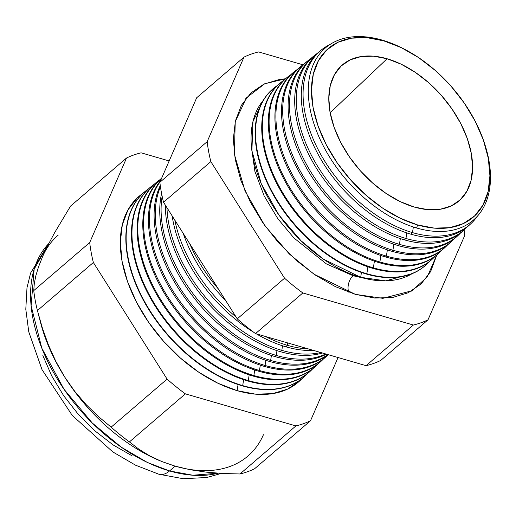 <?xml version="1.0" encoding="UTF-8"?>
<svg xmlns="http://www.w3.org/2000/svg" width="516" height="516" viewBox="0 0 516 516"><rect width="100%" height="100%" fill="white"/><g stroke="black" fill="none" stroke-linecap="round" stroke-linejoin="round"><path stroke-width="0.77" d="M360.678 277.318L385.652 280.859L412.116 273.68A114.842 70.911 49.3 0 1 360.678 277.318L361.432 272.461L360.678 277.318L323.351 259.103L301.022 240.766L279.014 215.146L261.264 183.728L251.898 150.685L252.975 121.524L263.257 100.362A114.842 70.911 49.3 0 0 268.255 198.041A114.842 70.911 49.3 0 0 360.678 277.318M353.073 275.725A10.842 6.198 -73.8 0 0 348.842 292.256A10.842 6.198 106.2 0 1 353.073 275.725L326.454 263.947L293.946 237.999L277.814 218.668L264.121 195.848L254.891 171.376L251.563 147.808L254.891 171.376L264.121 195.848L277.814 218.668L293.946 237.999L326.454 263.947L353.073 275.725L363.457 278.079L353.073 275.725A10.842 6.198 106.2 0 1 353.899 275.099M355.427 294.378L314.05 274.228L289.289 253.969L264.843 225.666L245.016 190.901L234.367 154.22L235.244 121.673L246.377 97.879L264.721 83.766L285.541 78.774L279.459 79.451L263.824 84.179L250.963 92.919L241.372 105.329L235.412 120.931L233.322 139.133L235.18 159.231L240.907 180.452L250.292 201.988L262.966 222.996L278.453 242.681L296.145 260.283L315.366 275.125L335.387 286.638L355.427 294.378L374.726 298.048L392.528 297.506L408.162 292.778L421.024 284.039L430.615 271.629L436.826 254.91L427.248 276.931L412.032 290.747L382.878 298.332L355.427 294.378M403.06 48.504A111.192 68.654 -130.7 0 1 484.492 143.306A111.192 68.654 -130.7 0 1 417.586 224.937L434.356 228.13L449.829 227.659L463.413 223.551L474.591 215.952L482.924 205.168L488.104 191.61L489.923 175.788L488.31 158.322L483.331 139.881L475.172 121.17L464.155 102.91L450.7 85.798L435.323 70.505L418.618 57.605L401.222 47.601L383.801 40.874A111.192 68.654 -130.7 0 1 403.06 48.504L401.79 47.865A113.52 70.092 49.3 0 0 382.13 40.08A113.52 70.092 -130.7 0 1 402.422 48.188M484.718 144.016A113.52 70.092 -130.7 0 1 416.625 227.995A113.52 70.092 49.3 0 0 484.924 144.661L484.492 143.306M412.478 232.613A114.623 70.776 49.3 0 0 477.352 216.23A114.623 70.776 -130.7 0 1 470.837 223.725A114.623 70.776 -130.7 0 1 412.478 232.613L410.762 234.161A114.7 70.821 49.3 0 0 469.16 225.266A114.7 70.821 -130.7 0 1 410.762 234.161L412.478 232.613A114.623 70.776 -130.7 0 1 317.069 147.453A114.623 70.776 -130.7 0 1 321.5 49.858A114.623 70.776 -130.7 0 1 329.892 44.55A114.623 70.776 49.3 0 0 313.863 140.597A114.623 70.776 49.3 0 0 412.478 232.613L413.355 226.988L412.478 232.613M463.71 230.252A114.978 70.995 -130.7 0 1 404.434 239.856L405.957 238.489L406.821 232.929L405.957 238.489A114.913 70.95 49.3 0 0 466.735 227.337A114.913 70.95 -130.7 0 1 464.465 229.581A114.913 70.95 -130.7 0 1 405.957 238.489L404.434 239.856A114.978 70.995 49.3 0 0 462.975 230.949L464.465 229.581M457.434 236.025A115.255 71.163 -130.7 0 1 398.113 245.558L399.436 244.365L400.339 238.579L399.436 244.365A115.197 71.131 49.3 0 0 460.453 233.097A115.197 71.131 -130.7 0 1 458.092 235.431A115.197 71.131 -130.7 0 1 399.436 244.365L398.113 245.558A115.255 71.163 49.3 0 0 456.795 236.625L458.092 235.431M451.158 241.791A115.539 71.337 -130.7 0 1 391.786 251.26L392.915 250.241L393.85 244.229L392.915 250.241A115.487 71.305 49.3 0 0 454.164 238.856A115.487 71.305 -130.7 0 1 451.719 241.288A115.487 71.305 -130.7 0 1 392.915 250.241L391.786 251.26A115.539 71.337 49.3 0 0 450.61 242.307L451.719 241.288M386.4 256.117A115.778 71.485 49.3 0 0 447.882 244.61A115.778 71.485 -130.7 0 1 445.34 247.145A115.778 71.485 -130.7 0 1 386.4 256.117L385.458 256.962A115.816 71.511 49.3 0 0 444.424 247.983A115.816 71.511 -130.7 0 1 385.458 256.962L386.4 256.117A115.778 71.485 -130.7 0 1 290.031 170.099A115.778 71.485 -130.7 0 1 294.507 71.524A115.778 71.485 -130.7 0 1 297.39 69.396A115.778 71.485 49.3 0 0 288.825 167.623A115.778 71.485 49.3 0 0 386.4 256.117L387.368 249.873L386.4 256.117M438.606 253.324A116.094 71.685 -130.7 0 1 379.131 262.663L379.879 261.993L380.885 255.523L379.879 261.993A116.061 71.659 49.3 0 0 441.599 250.37A116.061 71.659 -130.7 0 1 438.968 252.995A116.061 71.659 -130.7 0 1 379.879 261.993L379.131 262.663A116.094 71.685 49.3 0 0 438.245 253.666L438.968 252.995M432.331 259.096A116.377 71.853 -130.7 0 1 372.81 268.365L373.358 267.869L374.403 261.167L373.358 267.869A116.352 71.84 49.3 0 0 435.31 256.13A116.352 71.84 -130.7 0 1 432.595 258.851A116.352 71.84 -130.7 0 1 373.358 267.869L372.81 268.365A116.377 71.853 49.3 0 0 432.06 259.342L432.595 258.851M366.837 273.744A116.642 72.021 49.3 0 0 429.028 261.889A116.642 72.021 -130.7 0 1 426.222 264.702A116.642 72.021 -130.7 0 1 366.837 273.744L366.483 274.067A116.655 72.027 49.3 0 0 425.874 265.024A116.655 72.027 49.3 0 0 426.048 264.863A116.655 72.027 -130.7 0 1 366.483 274.067L366.837 273.744A116.642 72.021 -130.7 0 1 269.758 187.082A116.642 72.021 -130.7 0 1 274.26 87.778A116.642 72.021 -130.7 0 1 277.466 85.43A116.642 72.021 49.3 0 0 268.417 184.335A116.642 72.021 49.3 0 0 366.837 273.744L367.914 266.817L366.837 273.744M287.412 345.327A120.151 74.181 49.3 0 0 308.549 348.971A120.151 74.181 -130.7 0 1 287.412 345.327L285.787 346.791A120.222 74.227 49.3 0 0 313.605 350.441A120.222 74.227 -130.7 0 1 285.787 346.791L287.412 345.327A120.151 74.181 -130.7 0 1 265.301 336.426A120.151 74.181 49.3 0 0 287.412 345.327L287.78 342.947L287.412 345.327M281.82 350.364A120.396 74.336 49.3 0 0 320.797 352.525A120.396 74.336 -130.7 0 1 281.82 350.364L280.369 351.673A120.46 74.375 49.3 0 0 322.494 353.015A120.46 74.375 -130.7 0 1 280.369 351.673L281.82 350.364A120.396 74.336 -130.7 0 1 166.965 207.69A120.396 74.336 49.3 0 0 281.82 350.364L282.529 345.791L281.82 350.364M276.234 355.401A120.641 74.491 49.3 0 0 325.79 353.976A120.641 74.491 -130.7 0 1 276.234 355.401L274.944 356.562A120.699 74.523 49.3 0 0 326.467 354.17A120.699 74.523 -130.7 0 1 274.944 356.562L276.234 355.401A120.641 74.491 -130.7 0 1 162.159 196.344A120.641 74.491 49.3 0 0 276.234 355.401L276.976 350.635L276.234 355.401M270.642 360.439A120.886 74.639 49.3 0 0 327.873 354.576A120.886 74.639 -130.7 0 1 270.642 360.439L269.52 361.452A120.938 74.672 49.3 0 0 328.06 354.634A120.938 74.672 -130.7 0 1 269.52 361.452L270.642 360.439A120.886 74.639 -130.7 0 1 160.45 186.786A120.886 74.639 49.3 0 0 270.642 360.439L271.416 355.472L270.642 360.439M326.26 356.511A121.176 74.82 -130.7 0 1 264.102 366.334L265.056 365.476L265.856 360.316L265.056 365.476A121.137 74.794 49.3 0 0 328.202 354.673A121.137 74.794 -130.7 0 1 326.731 356.085A121.137 74.794 -130.7 0 1 265.056 365.476L264.102 366.334A121.176 74.82 49.3 0 0 325.796 356.943L326.731 356.085M259.464 370.514A121.383 74.949 49.3 0 0 323.468 358.942A121.383 74.949 -130.7 0 1 321.268 361.103A121.383 74.949 -130.7 0 1 259.464 370.514L258.677 371.223A121.415 74.968 49.3 0 0 320.494 361.806A121.415 74.968 -130.7 0 1 258.677 371.223L259.464 370.514A121.383 74.949 -130.7 0 1 159.115 281.671A121.383 74.949 -130.7 0 1 161.631 178.233A121.383 74.949 49.3 0 0 159.115 281.671A121.383 74.949 49.3 0 0 259.464 370.514L260.303 365.16L259.464 370.514M315.502 366.399A121.653 75.117 -130.7 0 1 253.259 376.106L253.878 375.545L254.743 369.998L253.878 375.545A121.628 75.097 49.3 0 0 318.082 363.883A121.628 75.097 -130.7 0 1 315.805 366.121A121.628 75.097 -130.7 0 1 253.878 375.545L253.259 376.106A121.653 75.117 49.3 0 0 315.199 366.676L315.805 366.121M310.122 371.339A121.899 75.265 -130.7 0 1 247.835 380.995L248.293 380.582L249.183 374.842L248.293 380.582A121.873 75.252 49.3 0 0 312.696 368.817A121.873 75.252 -130.7 0 1 310.342 371.133A121.873 75.252 -130.7 0 1 248.293 380.582L247.835 380.995A121.899 75.265 49.3 0 0 309.897 371.546L310.342 371.133M242.701 385.62A122.124 75.401 49.3 0 0 307.31 373.752A122.124 75.401 -130.7 0 1 304.879 376.151A122.124 75.401 -130.7 0 1 242.701 385.62L242.41 385.878A122.137 75.413 49.3 0 0 304.595 376.416A122.137 75.413 -130.7 0 1 242.41 385.878L242.701 385.62A122.124 75.401 -130.7 0 1 141.055 294.888A122.124 75.401 -130.7 0 1 145.77 190.907A122.124 75.401 -130.7 0 1 148.511 188.869A122.124 75.401 49.3 0 0 139.9 292.527A122.124 75.401 49.3 0 0 242.701 385.62L243.623 379.686L242.701 385.62M142.816 193.448A122.369 75.555 49.3 0 0 134.07 297.3A122.369 75.555 49.3 0 0 237.115 390.657L238.07 384.523L237.115 390.657A122.369 75.555 49.3 0 0 301.918 378.692L299.848 380.769L287.547 389.128L272.596 393.65L255.568 394.166L237.115 390.657L217.945 383.253L198.802 372.242L180.413 358.046L163.488 341.211L148.679 322.384L136.559 302.292L127.581 281.697L122.105 261.399L120.331 242.178L122.331 224.77L128.026 209.844L137.198 197.976L142.822 193.442M417.586 224.937L416.625 227.995L417.586 224.937A111.192 68.654 -130.7 0 1 313.083 107.489A111.192 68.654 -130.7 0 1 383.801 40.874L367.037 37.681L351.564 38.152L337.974 42.26L326.796 49.858L318.462 60.643L313.289 74.207L311.471 90.023L313.083 107.489L318.062 125.93L326.215 144.641L337.232 162.901L350.687 180.013L366.063 195.306L382.769 208.206L400.171 218.21L417.586 224.937M218.139 473.211L192.836 475.23L169.551 470.947A24.781 14.171 106.2 0 1 158.831 474.223A24.781 14.171 -73.8 0 0 169.551 470.947A145.602 89.9 49.3 0 0 218.139 473.211M387.084 58.753L330.163 112.746L387.084 58.753A89.591 55.315 -130.7 0 1 462.084 126.181A89.591 55.315 -130.7 0 1 457.202 202.362A89.591 55.315 -130.7 0 1 414.303 207.058A89.591 55.315 -130.7 0 1 340.979 142.932A89.591 55.315 -130.7 0 1 340.56 66.564A89.591 55.315 -130.7 0 1 387.084 58.753L401.119 64.171L415.135 72.234L428.596 82.624L440.987 94.95L451.829 108.734L460.704 123.447L467.277 138.527L471.289 153.387L472.585 167.455L471.121 180.2L466.954 191.133L460.233 199.821L451.229 205.942L440.283 209.251L427.816 209.631L414.303 207.058L400.268 201.64L386.252 193.577L372.791 183.186L360.4 170.861L349.558 157.077L340.683 142.364L334.116 127.284L330.105 112.43L328.802 98.356L330.266 85.611L334.439 74.678L341.153 65.99L350.158 59.869L361.103 56.56L373.571 56.179L387.084 58.753M247.893 456.086A145.602 89.9 -130.7 0 1 175.143 466.148L169.551 470.947L175.143 466.148L190.101 469.715L205.994 472.114L222.712 473.488L239.972 473.972A161.624 99.794 49.3 0 0 254.588 468.767L310.535 420.721L254.588 468.767A161.624 99.794 -130.7 0 1 239.972 473.972L295.913 425.919L239.972 473.972L222.712 473.488L205.994 472.114L190.101 469.715L175.143 466.148L161.553 461.439L175.143 466.148A145.602 89.9 49.3 0 0 263.437 434.717M314.754 55.277A114.913 70.95 -130.7 0 1 317.314 53.367A114.913 70.95 49.3 0 0 309.232 150.904A114.913 70.95 49.3 0 0 405.957 238.489A114.913 70.95 -130.7 0 1 310.31 153.11A114.913 70.95 -130.7 0 1 314.754 55.277L313.18 56.541A114.978 70.995 49.3 0 0 308.736 154.432A114.978 70.995 49.3 0 0 404.434 239.856A114.978 70.995 -130.7 0 1 308.394 153.736A114.978 70.995 -130.7 0 1 313.973 55.915M308 60.694A115.197 71.131 -130.7 0 1 310.671 58.714A115.197 71.131 49.3 0 0 302.428 156.477A115.197 71.131 49.3 0 0 399.436 244.365A115.197 71.131 -130.7 0 1 303.55 158.773A115.197 71.131 -130.7 0 1 308 60.694L306.633 61.797A115.255 71.163 49.3 0 0 302.176 159.928A115.255 71.163 49.3 0 0 398.113 245.558A115.255 71.163 -130.7 0 1 301.879 159.315A115.255 71.163 -130.7 0 1 307.323 61.249M301.254 66.112A115.487 71.305 -130.7 0 1 304.027 64.055A115.487 71.305 49.3 0 0 295.629 162.05A115.487 71.305 49.3 0 0 392.915 250.241A115.487 71.305 -130.7 0 1 296.79 164.436A115.487 71.305 -130.7 0 1 301.254 66.112L300.08 67.048A115.539 71.337 49.3 0 0 295.623 165.417A115.539 71.337 49.3 0 0 391.786 251.26A115.539 71.337 -130.7 0 1 295.365 164.901A115.539 71.337 -130.7 0 1 300.673 66.583M294.507 71.524L293.533 72.305A115.816 71.511 49.3 0 0 289.063 170.912A115.816 71.511 49.3 0 0 385.458 256.962A115.816 71.511 -130.7 0 1 288.85 170.48A115.816 71.511 -130.7 0 1 294.023 71.918M287.76 76.942A116.061 71.659 -130.7 0 1 290.747 74.743A116.061 71.659 49.3 0 0 282.026 173.189A116.061 71.659 49.3 0 0 379.879 261.993A116.061 71.659 -130.7 0 1 283.271 175.763A116.061 71.659 -130.7 0 1 287.76 76.942L286.986 77.561A116.094 71.685 49.3 0 0 282.504 176.407A116.094 71.685 49.3 0 0 379.131 262.663A116.094 71.685 -130.7 0 1 282.336 176.066A116.094 71.685 -130.7 0 1 287.373 77.252M281.007 82.36A116.352 71.84 -130.7 0 1 284.11 80.083A116.352 71.84 49.3 0 0 275.221 178.762A116.352 71.84 49.3 0 0 373.358 267.869A116.352 71.84 -130.7 0 1 276.518 181.419A116.352 71.84 -130.7 0 1 281.007 82.36L280.44 82.818A116.377 71.853 49.3 0 0 275.944 181.896A116.377 71.853 49.3 0 0 372.81 268.365A116.377 71.853 -130.7 0 1 275.821 181.645A116.377 71.853 -130.7 0 1 280.723 82.592M274.08 87.926A116.655 72.027 49.3 0 0 273.893 88.068A116.655 72.027 49.3 0 0 269.384 187.392A116.655 72.027 49.3 0 0 366.483 274.067A116.655 72.027 -130.7 0 1 269.307 187.231A116.655 72.027 -130.7 0 1 274.08 87.926M183.257 233.458A119.983 74.078 49.3 0 0 225.666 300.525A119.983 74.078 -130.7 0 1 183.257 233.458M218.391 289.018A119.899 74.033 -130.7 0 1 189.598 243.488A119.899 74.033 49.3 0 0 218.391 289.018M172.15 215.894A120.222 74.227 49.3 0 0 253.878 332.375A120.222 74.227 -130.7 0 1 172.15 215.894M256.259 333.8A120.222 74.227 49.3 0 0 285.787 346.791A120.222 74.227 -130.7 0 1 256.259 333.8M236.102 317.03A120.151 74.181 -130.7 0 1 174.808 220.093A120.151 74.181 49.3 0 0 236.102 317.03M165.41 205.233A120.46 74.375 49.3 0 0 280.369 351.673A120.46 74.375 -130.7 0 1 165.41 205.233M161.592 193.526A120.699 74.523 49.3 0 0 274.944 356.562A120.699 74.523 -130.7 0 1 161.592 193.526M160.27 185.541A120.938 74.672 49.3 0 0 177.014 286.187A120.938 74.672 49.3 0 0 269.52 361.452A120.938 74.672 -130.7 0 1 177.014 286.187A120.938 74.672 -130.7 0 1 160.27 185.541M160.695 180.374A121.176 74.82 49.3 0 0 166.952 283.342A121.176 74.82 49.3 0 0 264.102 366.334A121.176 74.82 -130.7 0 1 166.952 283.342A121.176 74.82 -130.7 0 1 160.695 180.374M265.056 365.476A121.137 74.794 -130.7 0 1 168.893 284.206A121.137 74.794 -130.7 0 1 160.173 181.58A121.137 74.794 49.3 0 0 168.893 284.206A121.137 74.794 49.3 0 0 265.056 365.476M161.663 178.168A121.415 74.968 49.3 0 0 157.909 281.588A121.415 74.968 49.3 0 0 258.677 371.223A121.415 74.968 -130.7 0 1 157.909 281.588A121.415 74.968 -130.7 0 1 161.663 178.168M157.341 181.626A121.628 75.097 -130.7 0 1 159.895 179.71A121.628 75.097 49.3 0 0 151.562 282.974A121.628 75.097 49.3 0 0 253.878 375.545A121.628 75.097 -130.7 0 1 152.639 285.18A121.628 75.097 -130.7 0 1 157.341 181.626L156.696 182.142A121.653 75.117 49.3 0 0 151.994 285.722A121.653 75.117 49.3 0 0 253.259 376.106A121.653 75.117 -130.7 0 1 151.852 285.432A121.653 75.117 -130.7 0 1 157.019 181.884M151.556 186.263A121.873 75.252 -130.7 0 1 154.2 184.289A121.873 75.252 49.3 0 0 145.731 287.747A121.873 75.252 49.3 0 0 248.293 380.582A121.873 75.252 -130.7 0 1 146.847 290.031A121.873 75.252 -130.7 0 1 151.556 186.263L151.085 186.644A121.899 75.265 49.3 0 0 146.376 290.431A121.899 75.265 49.3 0 0 247.835 380.995A121.899 75.265 -130.7 0 1 146.273 290.218A121.899 75.265 -130.7 0 1 151.323 186.457M145.622 191.03A122.137 75.413 49.3 0 0 145.473 191.152A122.137 75.413 49.3 0 0 140.752 295.139A122.137 75.413 49.3 0 0 242.41 385.878A122.137 75.413 -130.7 0 1 140.687 295.004A122.137 75.413 -130.7 0 1 145.622 191.03M158.793 460.272A145.602 89.9 49.3 0 0 158.799 460.278A145.602 89.9 -130.7 0 1 64.726 377.067L55.831 361.355L48.439 344.946L42.37 327.989L37.416 310.561A161.624 99.794 -130.7 0 1 33.753 290.611L34.269 283.755L35.81 275.866L38.539 266.849L42.609 256.555L48.059 245.003L54.651 232.651L70.569 206.078L126.517 158.025L89.7 242.559L126.517 158.025L70.569 206.078L54.651 232.651L48.059 245.003L42.609 256.555L38.539 266.849L35.81 275.866L34.269 283.755L33.753 290.611L89.7 242.559A161.624 99.794 49.3 0 0 93.364 262.509A161.624 99.794 -130.7 0 1 89.7 242.559L33.753 290.611A161.624 99.794 49.3 0 0 37.416 310.561L93.364 262.509L167.094 379.105A161.624 99.794 49.3 0 0 185.373 393.856L295.913 425.919A161.624 99.794 49.3 0 0 310.535 420.721L338.051 357.53L310.535 420.721A161.624 99.794 -130.7 0 1 295.913 425.919L185.373 393.856L129.426 441.902L138.817 449.146L149.505 455.731L161.553 461.439L149.505 455.731L138.817 449.146L129.426 441.902L185.373 393.856A161.624 99.794 -130.7 0 1 167.094 379.105L111.146 427.158A161.624 99.794 49.3 0 0 129.426 441.902A161.624 99.794 -130.7 0 1 111.146 427.158L167.094 379.105L93.364 262.509L37.416 310.561L42.37 327.989L48.439 344.946L55.831 361.355L64.726 377.067L74.865 391.483L86.082 404.55L98.253 416.412L111.146 427.158L98.253 416.412L86.082 404.55L74.865 391.483L64.726 377.067A145.602 89.9 -130.7 0 1 39.693 319.056A145.602 89.9 49.3 0 0 39.693 319.062M126.517 158.025A161.624 99.794 -130.7 0 1 141.132 152.826L169.158 160.953L141.132 152.826A161.624 99.794 49.3 0 0 126.517 158.025M428.003 319.823L464.813 235.296A161.624 99.794 49.3 0 0 464.097 229.917A161.624 99.794 -130.7 0 1 464.813 235.296L428.003 319.823A161.624 99.794 -130.7 0 1 413.38 325.028A161.624 99.794 49.3 0 0 428.003 319.823L380.692 360.458A161.624 99.794 -130.7 0 1 366.076 365.663L255.53 333.594A161.624 99.794 -130.7 0 1 237.25 318.843L163.52 202.246A161.624 99.794 -130.7 0 1 159.863 182.296L196.673 97.769L243.984 57.134L207.168 141.661A161.624 99.794 49.3 0 0 210.831 161.611L284.561 278.214A161.624 99.794 49.3 0 0 302.84 292.959L413.38 325.028L302.84 292.959A161.624 99.794 -130.7 0 1 284.561 278.214L210.831 161.611A161.624 99.794 -130.7 0 1 207.168 141.661L243.984 57.134A161.624 99.794 -130.7 0 1 258.6 51.929A161.624 99.794 49.3 0 0 243.984 57.134L196.673 97.769L159.863 182.296L207.168 141.661L159.863 182.296A161.624 99.794 49.3 0 0 163.52 202.246L210.831 161.611L163.52 202.246L237.25 318.843L284.561 278.214L237.25 318.843A161.624 99.794 49.3 0 0 255.53 333.594L302.84 292.959L255.53 333.594L366.076 365.663L413.38 325.028L366.076 365.663A161.624 99.794 49.3 0 0 380.692 360.458L428.003 319.823M302.969 64.803L258.6 51.929L302.969 64.803M321.5 49.858L319.726 51.284A114.7 70.821 49.3 0 0 315.295 148.937A114.7 70.821 49.3 0 0 410.762 234.161A114.7 70.821 -130.7 0 1 314.902 148.15A114.7 70.821 -130.7 0 1 320.623 50.581M42.609 256.555A145.602 89.9 -130.7 0 1 58.153 235.18M48.82 243.507A145.602 89.9 49.3 0 0 50.839 367.592A145.602 89.9 49.3 0 0 169.551 470.947L147.389 462.452L121.17 447.133L92.248 422.978L64.016 389.264L41.835 348.236L31.115 305.743L34.166 269.146L48.82 243.507M132.07 455.828L113.172 444.96L95.015 430.944L78.303 414.322L63.687 395.733L51.716 375.893L42.854 355.563M38.1 313.218L40.712 323.177A145.602 89.9 49.3 0 0 64.726 377.067A145.602 89.9 49.3 0 0 158.27 460.046L159.257 460.472M382.13 40.08A113.52 70.092 49.3 0 0 309.929 108.089A113.52 70.092 49.3 0 0 416.625 227.995A113.52 70.092 -130.7 0 1 309.929 108.089A113.52 70.092 -130.7 0 1 382.13 40.08M245.732 98.685L246.377 97.879M221.345 473.411L206.69 477.532L183.206 478.7L158.883 474.236L135.566 465.193L112.823 451.939L72.266 415.451L42.009 369.624L28.761 331.807L25.8 309.284L26.993 287.709L30.637 272.958L48.897 243.359M469.16 225.266L470.837 223.725M320.494 361.806L321.268 361.103M425.874 265.024L426.222 264.702M444.424 247.983L445.34 247.145M273.893 88.068L274.26 87.778M412.032 290.747L411.349 291.134"/></g></svg>
